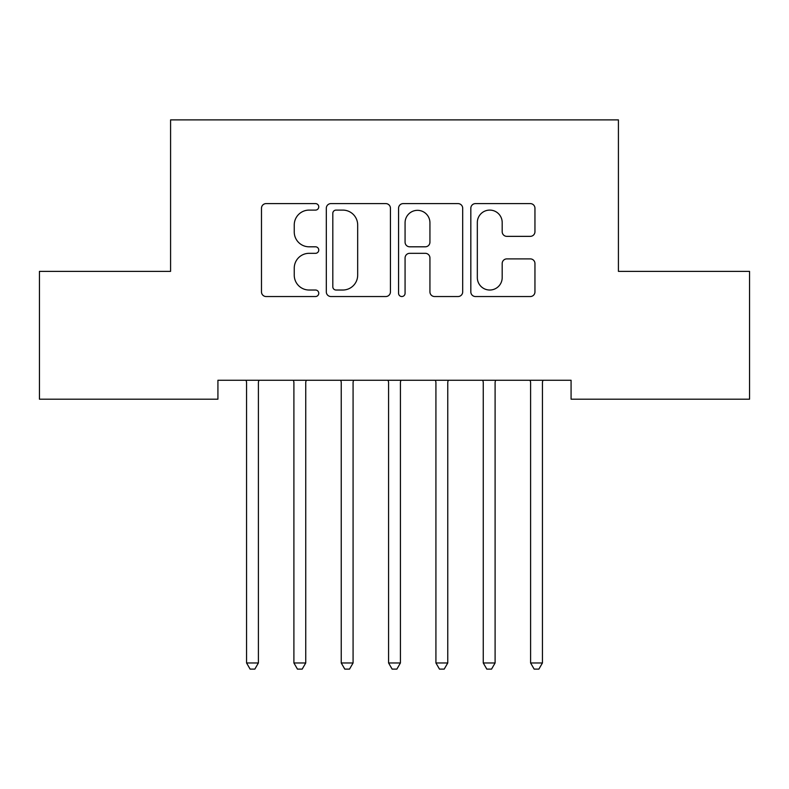 <?xml version="1.0" encoding="UTF-8"?>
<svg xmlns="http://www.w3.org/2000/svg" width="789" height="789" viewBox="0 0 789 789"><rect width="100%" height="100%" fill="white"/><g stroke="black" fill="none" stroke-linecap="round" stroke-linejoin="round"><path stroke-width="1.18" d="M318.756 206.846A3.255 3.255 0 0 0 315.501 203.601L266.13 203.601A4.645 4.645 0 0 0 261.484 208.247L261.484 291.891A4.645 4.645 0 0 0 266.13 296.536L315.501 296.536A3.255 3.255 0 0 0 318.756 293.281A3.255 3.255 0 0 0 315.501 290.027L309.12 290.027A14.873 14.873 0 0 1 294.248 275.154L294.248 268.191A14.873 14.873 0 0 1 309.12 253.318L315.501 253.318A3.255 3.255 0 0 0 318.756 250.064A3.255 3.255 0 0 0 315.501 246.809L309.12 246.809A14.873 14.873 0 0 1 294.248 231.946L294.248 224.973A14.873 14.873 0 0 1 309.12 210.101L315.501 210.101A3.255 3.255 0 0 0 318.756 206.846M530.297 236.355A4.645 4.645 0 0 0 534.952 231.71L534.952 208.247A4.645 4.645 0 0 0 530.297 203.601L475.471 203.601A4.645 4.645 0 0 0 470.826 208.247L470.826 291.891A4.645 4.645 0 0 0 475.471 296.536L530.297 296.536A4.645 4.645 0 0 0 534.952 291.891L534.952 263.546A4.645 4.645 0 0 0 530.297 258.891L506.834 258.891A4.645 4.645 0 0 0 502.189 263.546L502.189 277.6A12.427 12.427 0 0 1 489.762 290.027A12.427 12.427 0 0 1 477.325 277.6L477.325 222.537A12.427 12.427 0 0 1 489.762 210.101A12.427 12.427 0 0 1 502.189 222.537L502.189 231.71A4.645 4.645 0 0 0 506.834 236.355L530.297 236.355M571.078 380.249L217.922 380.249L217.922 399.185L39.45 399.185L39.45 271.367L170.582 271.367L170.582 119.879L618.418 119.879L618.418 271.367L749.55 271.367L749.55 399.185L571.078 399.185L571.078 380.249M390.437 208.247A4.645 4.645 0 0 0 385.791 203.601L330.956 203.601A4.645 4.645 0 0 0 326.311 208.247L326.311 291.891A4.645 4.645 0 0 0 330.956 296.536L385.791 296.536A4.645 4.645 0 0 0 390.437 291.891L390.437 208.247M403.209 203.601L458.044 203.601A4.645 4.645 0 0 1 462.689 208.247L462.689 291.891A4.645 4.645 0 0 1 458.044 296.536L434.581 296.536A4.645 4.645 0 0 1 429.936 291.891L429.936 257.964A4.645 4.645 0 0 0 425.281 253.318L409.718 253.318A4.645 4.645 0 0 0 405.073 257.964L405.073 293.281A3.255 3.255 0 0 1 401.818 296.536A3.255 3.255 0 0 1 398.563 293.281L398.563 208.247A4.645 4.645 0 0 1 403.209 203.601M336.065 210.101A3.255 3.255 0 0 0 332.81 213.355L332.81 286.772A3.255 3.255 0 0 0 336.065 290.027L342.801 290.027A14.873 14.873 0 0 0 357.673 275.154L357.673 224.973A14.873 14.873 0 0 0 342.801 210.101L336.065 210.101M429.936 222.764A12.427 12.427 0 0 0 417.499 210.338A12.427 12.427 0 0 0 405.073 222.764L405.073 242.164A4.645 4.645 0 0 0 409.718 246.809L425.281 246.809A4.645 4.645 0 0 0 429.936 242.164L429.936 222.764M246.217 380.949A4.734 4.734 -179.4 0 1 246.562 382.714A4.734 4.734 179.6 0 0 246.217 380.949L245.941 380.249M259.019 380.249L258.743 380.949A4.734 4.734 179.6 0 0 258.397 382.714L258.397 662.967L246.562 662.967L246.562 382.714M258.397 662.967L254.847 669.121L250.113 669.121L246.562 662.967M306.359 380.249L306.083 380.949A4.734 4.734 179.6 0 0 305.738 382.714L305.738 662.967L293.902 662.967L293.902 382.714A4.734 4.734 179.6 0 0 293.557 380.949L293.281 380.249M305.738 662.967L302.187 669.121L297.453 669.121L293.902 662.967M353.699 380.249L353.423 380.949A4.734 4.734 179.6 0 0 353.077 382.714L353.077 662.967L341.243 662.967L341.243 382.714A4.734 4.734 179.6 0 0 340.897 380.949L340.621 380.249M353.077 662.967L349.527 669.121L344.793 669.121L341.243 662.967M401.039 380.249L400.763 380.949A4.734 4.734 179.6 0 0 400.417 382.714L400.417 662.967L388.582 662.967L388.582 382.714A4.734 4.734 179.6 0 0 388.237 380.949L387.961 380.249M400.417 662.967L396.867 669.121L392.133 669.121L388.582 662.967M448.379 380.249L448.103 380.949A4.734 4.734 179.6 0 0 447.757 382.714L447.757 662.967L435.922 662.967L435.922 382.714A4.734 4.734 179.6 0 0 435.577 380.949L435.301 380.249M447.757 662.967L444.207 669.121L439.473 669.121L435.922 662.967M482.917 380.949A4.734 4.734 -179.4 0 1 483.262 382.714A4.734 4.734 179.6 0 0 482.917 380.949L482.641 380.249M495.719 380.249L495.443 380.949A4.734 4.734 179.6 0 0 495.097 382.714L495.097 662.967L483.262 662.967L483.262 382.714M495.097 662.967L491.547 669.121L486.813 669.121L483.262 662.967M530.257 380.949A4.734 4.734 -179.4 0 1 530.602 382.714A4.734 4.734 179.6 0 0 530.257 380.949L529.981 380.249M543.059 380.249L542.783 380.949A4.734 4.734 179.6 0 0 542.438 382.714L542.438 662.967L530.602 662.967L530.602 382.714M542.438 662.967L538.887 669.121L534.153 669.121L530.602 662.967"/></g></svg>
